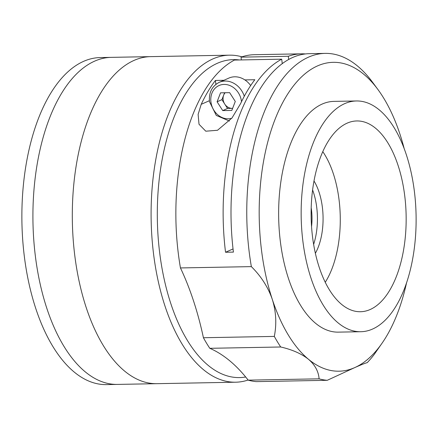 <?xml version="1.0" encoding="UTF-8"?>
<svg xmlns="http://www.w3.org/2000/svg" width="438" height="438" viewBox="0 0 438 438"><rect width="100%" height="100%" fill="white"/><g stroke="black" fill="none" stroke-linecap="round" stroke-linejoin="round"><path stroke-width="0.66" d="M232.627 108.334A9.088 7.714 66.2 0 1 232.107 108.361A9.088 7.714 66.2 0 1 224.738 104.052A9.088 7.714 66.2 0 1 223.139 99.634A9.088 7.714 66.2 0 1 223.648 95.177L224.584 92.752M244.289 96.24A20.444 17.356 66.2 0 0 219.301 82.311L228.91 78.068A20.444 17.356 66.2 0 1 250.656 85.558M232.616 108.356L227.557 108.449L221.918 99.656L223.648 95.177A9.088 7.714 66.2 0 1 225.154 92.746M222.728 110.579L217.089 101.791L220.544 92.829L229.643 92.659L235.283 101.452L231.822 110.414L222.728 110.579L227.557 108.449M221.918 99.656L217.089 101.791M248.105 380.031A163.549 81.419 -91.1 0 1 235.617 382.21L156.826 383.677A163.549 81.419 -91.1 0 1 74.717 255.058A163.549 81.419 -91.1 0 1 150.743 56.628L100.302 57.57A163.549 81.419 -91.1 0 0 24.282 255.995A163.549 81.419 -91.1 0 0 106.385 384.613L117.433 384.411A163.549 81.419 -91.1 0 1 35.325 255.792A163.549 81.419 -91.1 0 1 111.351 57.362A163.549 81.419 -91.1 0 0 35.325 255.792A163.549 81.419 -91.1 0 0 117.433 384.411L156.826 383.677A163.549 81.419 -91.1 0 1 74.717 255.058A163.549 81.419 -91.1 0 1 150.743 56.628L229.534 55.166A163.549 81.419 -91.1 0 1 241.946 56.836M302.85 240.971A115.397 57.444 -91.1 0 1 356.488 100.97A115.397 57.444 -91.1 0 1 414.419 191.713A115.397 57.444 -91.1 0 1 360.781 331.719A115.397 57.444 -91.1 0 1 302.85 240.971M360.781 331.719L338.267 332.135A115.397 57.444 -91.1 0 1 280.336 241.387A115.397 57.444 -91.1 0 1 333.975 101.386L356.488 100.97M404.756 195.983A95.407 47.496 -91.1 0 1 360.414 311.73A95.407 47.496 -91.1 0 1 312.513 236.706A95.407 47.496 -91.1 0 1 356.86 120.954A95.407 47.496 -91.1 0 1 404.756 195.983M325.242 282.302A81.775 40.712 88.9 0 0 339.078 199.991A81.775 40.712 88.9 0 0 322.811 151.674M312.617 189.982A47.249 23.521 -91.1 0 1 316.74 207.464A47.249 23.521 -91.1 0 1 313.63 244.393M314.019 181.02A47.249 23.521 -91.1 0 1 322.384 207.36A47.249 23.521 -91.1 0 1 315.36 253.301M311.204 207.875A36.343 18.095 -91.1 0 1 311.664 211.581A36.343 18.095 -91.1 0 1 311.555 226.566M404.132 148.422A154.466 76.896 88.9 0 0 377.895 89.478A154.466 76.896 88.9 0 0 291.418 88.591A154.466 76.896 88.9 0 0 261.448 249.726A154.466 76.896 88.9 0 0 272.288 299.346A154.466 76.896 88.9 0 0 308.467 359.269A154.466 76.896 88.9 0 0 354.643 367.646A154.466 76.896 88.9 0 0 382.604 342.401A154.466 76.896 88.9 0 0 394.123 321.454A154.466 76.896 88.9 0 0 406.623 282.526M251.357 266.622L180.451 267.941A227.158 113.081 -91.1 0 1 203.418 337.731A163.549 81.419 -91.1 0 0 209.802 348.309L280.714 346.989A163.549 81.419 -91.1 0 1 274.325 336.411C276.778 323.857 276.093 311.506 272.288 299.346C268.045 287.136 261.07 276.23 251.357 266.622A163.549 81.419 -91.1 0 1 249.173 251.812A163.549 81.419 -91.1 0 1 325.199 53.387A163.549 81.419 -91.1 0 1 372.475 82.136L377.895 89.478M325.199 53.387L309.442 53.677A163.549 81.419 88.9 0 0 233.416 252.107L225.537 252.255A163.549 81.419 -91.1 0 1 281.711 59.179L282.264 63.696M288.697 59.519L288.297 56.272A163.549 81.419 -91.1 0 1 301.563 53.825A163.549 81.419 -91.1 0 1 305.505 53.945M288.297 56.272L241.026 57.148A163.549 81.419 -91.1 0 1 254.286 54.706L301.563 53.825M180.451 267.941A163.549 81.419 -91.1 0 1 178.266 253.131A163.549 81.419 -91.1 0 1 234.434 60.061L281.711 59.179M239.46 59.968A159.01 79.158 88.9 0 0 159.646 252.551A159.01 79.158 88.9 0 0 245.674 376.992M235.617 382.21A163.549 81.419 -91.1 0 1 153.508 253.591A163.549 81.419 -91.1 0 1 229.534 55.166M203.418 337.731L274.325 336.411M248.193 380.146L319.105 378.826A163.549 81.419 -91.1 0 0 327.257 380.304L256.345 381.624A163.549 81.419 -91.1 0 1 248.193 380.146A227.158 113.081 -91.1 0 0 209.802 348.309M244.858 79.902L254.817 79.721A163.549 81.419 88.9 0 0 240.61 103.582L232.009 117.964L217.522 130.272L205.794 131.203L199.016 124.255L198.118 114.384L201.217 104.315A163.549 81.419 -91.1 0 1 215.419 80.45L223.873 80.296M280.714 346.989C292.277 349.65 301.53 353.74 308.467 359.269C314.966 364.849 318.514 371.369 319.105 378.826M382.604 342.401L374.156 354.523A163.549 81.419 -91.1 0 1 367.186 362.68C365.653 362.96 361.47 364.619 354.643 367.646L327.257 380.304M241.026 57.148L241.365 59.929M233.043 248.937L225.537 252.255M215.901 84.364L215.419 80.45M241.497 101.731A17.602 14.947 -113.8 0 0 241.453 101.337A17.602 14.947 -113.8 0 0 224.075 84.424A17.602 14.947 -113.8 0 0 210.919 101.906A17.602 14.947 -113.8 0 0 231.757 118.287M201.217 104.315L209.38 100.713M219.301 82.311C212.058 86.029 208.784 92.473 209.474 101.643L216.295 115.424L229.457 121.052"/></g></svg>
